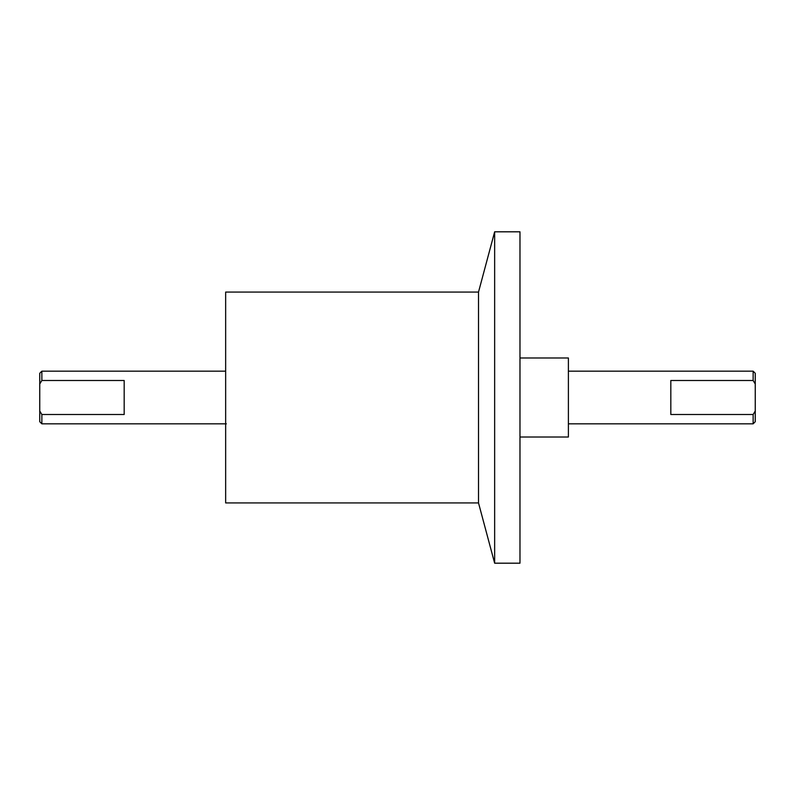 <?xml version="1.0" encoding="UTF-8"?>
<svg xmlns="http://www.w3.org/2000/svg" width="795" height="795" viewBox="0 0 795 795"><rect width="100%" height="100%" fill="white"/><g stroke="black" fill="none" stroke-linecap="round" stroke-linejoin="round"><path stroke-width="1.19" d="M755.25 383.995L753.143 380.497L753.143 371.166L755.25 373.282L755.25 421.718L753.143 423.834L753.143 414.503L755.25 411.005M753.143 380.497L670.821 380.497L670.821 414.503L753.143 414.503M568.395 371.166L753.143 371.166M519.98 357.979L568.395 357.979L568.395 437.021L519.98 437.021M39.75 383.995L39.75 373.282L41.857 371.166L41.857 380.497L39.75 383.995L39.75 411.005L41.857 414.503L41.857 423.834L226.327 423.834M41.857 423.834L39.75 421.718L39.75 411.005M41.857 414.503L124.179 414.503L124.179 380.497L41.857 380.497M478.51 502.927L225.651 502.927L225.651 292.073L478.51 292.073L494.649 231.812L494.649 563.188L478.51 502.927L478.51 292.073M494.649 563.188L519.98 563.188L519.98 231.812L494.649 231.812M568.395 423.834L753.143 423.834M225.651 371.166L41.857 371.166"/></g></svg>
